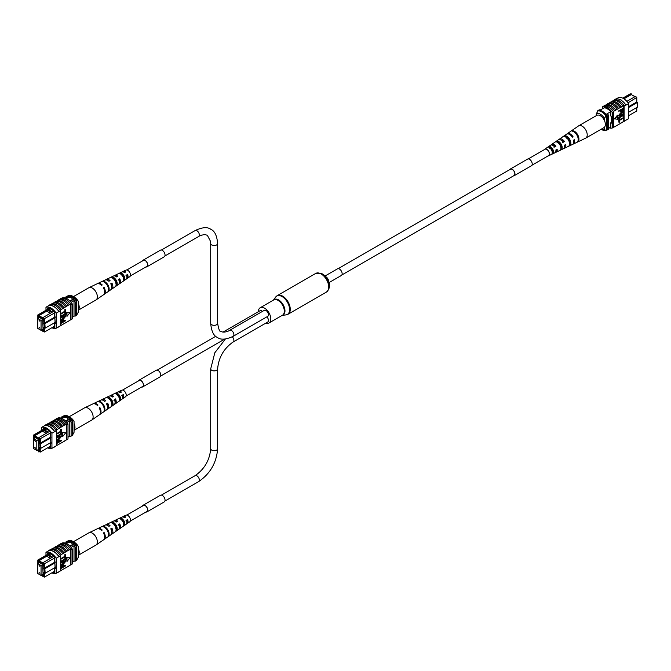 <?xml version="1.0" encoding="UTF-8"?>
<svg xmlns="http://www.w3.org/2000/svg" width="671" height="671" viewBox="0 0 671 671"><rect width="100%" height="100%" fill="white"/><g stroke="black" fill="none" stroke-linecap="round" stroke-linejoin="round"><path stroke-width="1.01" d="M633.214 95.71L635.227 96.549M636.762 97.429L628.048 102.797M628.584 115.689L636.771 110.958L636.771 107.503M631.671 94.821L631.26 93.814L623.267 98.427M628.584 106.731L636.771 102.009L636.771 97.765L635.613 96.322L636.771 97.563M626.857 101.338L626.102 100.558M610.828 127.037L608.58 128.337M604.185 107.779L599.648 110.396M610.795 111.654L606.022 114.414M622.747 98.159L630.103 93.915L631.26 93.814M628.584 112.233L637.45 107.108L637.45 102.395L628.584 107.519M607.247 113.709A11.365 6.559 60 0 1 608.58 115.269L608.58 129.092L607.221 129.88A11.541 6.668 60 0 1 606.609 129.931M600.579 109.859A11.541 6.668 60 0 0 599.22 109.859L597.853 110.648M606.609 115.295A11.365 6.559 60 0 1 607.221 116.049L607.221 129.88M608.58 115.269L607.221 116.049M637.45 102.395L636.771 102.009M627.159 101.17L635.613 96.322M623.921 98.813L631.26 94.577L634.942 96.708M596.267 115.689L596.267 113.667L598.448 110.438A10.585 6.106 60 0 1 606.609 115.152L604.437 118.381A8.656 4.999 -120 0 0 596.267 113.667M604.437 120.512L604.437 118.381M601.182 129.218A8.656 4.999 -120 0 0 604.437 129.36L605.796 130.543L606.609 130.073L606.609 115.152M605.796 130.543A10.585 6.106 60 0 1 601.711 129.587L601.124 129.251M604.437 129.36L604.437 127.23M597.635 110.908A10.585 6.106 60 0 1 605.796 115.622M613.713 100.457L614.233 100.164A11.541 6.668 60 0 0 613.89 100.264L614.158 100.105A11.541 6.668 60 0 1 624.365 106.001L624.097 106.152A11.541 6.668 -120 0 0 623.753 105.657L622.805 106.035A11.717 6.769 -120 0 0 618.041 101.547A11.717 6.769 -120 0 0 613.277 100.541L611.784 101.573A11.541 6.668 60 0 1 616.54 102.554A11.541 6.668 60 0 1 621.304 107.075L620.079 107.612A11.717 6.769 -120 0 0 615.315 103.124A11.717 6.769 -120 0 0 610.56 102.109L609.058 103.149A11.541 6.668 60 0 1 613.822 104.131A11.541 6.668 60 0 1 618.587 108.643L617.362 109.18A11.717 6.769 -120 0 0 612.598 104.693A11.717 6.769 -120 0 0 607.834 103.678L605.552 105.171M606.341 104.718A11.541 6.668 60 0 1 611.096 105.699A11.541 6.668 60 0 1 615.861 110.22L614.636 110.749A11.717 6.769 -120 0 0 609.88 106.261A11.717 6.769 -120 0 0 605.116 105.255L603.892 106.135A11.541 6.668 -120 0 0 603.548 106.236L602.323 106.941A11.541 6.668 60 0 1 612.531 112.829L612.531 127.918A11.541 6.668 60 0 1 609.36 127.884M614.636 110.749L613.411 111.461A11.717 6.769 -120 0 0 608.656 106.974A11.717 6.769 -120 0 0 603.892 105.959M617.362 109.18L615.861 110.044A11.717 6.769 -120 0 0 611.096 105.557A11.717 6.769 -120 0 0 606.341 104.542M625.875 104.97A11.717 6.769 -120 0 0 620.759 99.979A11.717 6.769 -120 0 0 615.651 99.065L614.158 99.929A11.717 6.769 -120 0 1 619.266 100.843A11.717 6.769 -120 0 1 624.374 105.833L625.875 104.97L624.374 105.833M622.805 106.035L621.304 106.899A11.717 6.769 -120 0 0 616.54 102.411A11.717 6.769 -120 0 0 611.784 101.405M620.079 107.612L618.587 108.476A11.717 6.769 -120 0 0 613.822 103.988A11.717 6.769 -120 0 0 609.058 102.973M616.213 98.922L618.377 97.672A11.541 6.668 60 0 1 628.584 103.56L628.584 118.65L624.097 121.241L624.097 106.152M623.753 109.658L623.753 121.342A11.541 6.668 -120 0 0 624.097 121.241M623.753 121.342L621.304 122.927A11.717 6.769 60 0 1 620.868 123.003M623.753 117.928L619.551 120.352L619.551 122.072L618.989 122.39L618.654 120.05L623.753 117.5L618.654 120.05M623.753 115.286L619.551 117.71L619.551 119.43L618.989 119.748L618.654 117.408L623.753 114.858L618.654 117.408M620.667 115.102L623.418 113.516L621.01 115.295L619.148 115.06M619.056 116.125L618.587 115.42L620.675 112.887L623.753 111.503L620.675 112.887M618.989 111.537L618.654 110.908L623.418 108.165L623.661 110.346L622.378 111.73L620.91 111.302L620.91 110.43L618.989 111.109L623.753 108.358L623.753 105.657M621.027 111.856L620.566 110.623M617.454 115.177L614.51 118.842L617.798 119.295L617.454 115.177M621.304 122.927L615.861 126.073A11.717 6.769 60 0 1 615.424 126.148M613.411 111.461L613.411 111.629A11.541 6.668 60 0 1 613.755 112.124L612.531 112.829M615.861 126.073L613.411 127.406M609.058 103.149L608.27 103.602M611.784 101.573L610.996 102.034M618.587 124.496A11.717 6.769 60 0 1 618.15 124.58M624.365 121.082L625.867 120.218M624.374 121.258A11.717 6.769 60 0 1 623.585 121.434M628.584 103.56L625.867 105.137M620.759 99.736L621.438 100.13L620.759 99.736M613.755 112.124L613.755 127.205L612.531 127.918M613.411 111.629A11.541 6.668 -120 0 0 603.892 106.135M602.323 108.853L602.323 106.941M604.026 107.872L604.026 107.763A11.541 6.668 60 0 1 610.828 111.696L610.828 116.049L611.507 116.444L611.507 123.12L610.828 122.734L610.828 127.087A11.541 6.668 60 0 1 610.744 127.087M611.507 122.34L610.828 122.734M620.826 111.805L620.566 111.101M621.463 110.111L621.463 111.009L622.352 111.311L623.2 109.105L621.463 110.111M621.463 111.009L622.352 111.311L622.856 109.306M621.128 110.807L622.009 111.118M623.753 111.931L621.01 113.516L619.668 115.739M619.484 115.261L621.01 115.295M623.753 114.145L621.01 115.722L618.587 115.42M618.863 116.058L621.01 113.08M618.989 119.748L618.989 117.61M618.989 122.39L618.989 120.252M617.798 115.37L614.846 119.035M554.523 152.913A4.37 2.525 -120 0 0 554.917 152.787A4.37 2.525 -120 0 0 555.865 149.985L557.14 149.272A4.479 2.592 60 0 1 556.175 152.191L563.397 148.761A5.125 2.961 -120 0 0 564.454 145.213L565.737 144.5A5.234 3.019 60 0 1 564.655 148.157L572.413 144.475A5.922 3.422 -120 0 0 573.588 140.138L574.317 139.727A5.989 3.456 60 0 1 573.135 144.131L585.582 138.218A7.087 4.093 -120 0 0 585.749 138.125L603.892 127.649A7.087 4.093 -120 0 0 604.546 120.772A7.087 4.093 -120 0 0 596.813 115.378L578.662 125.854A7.087 4.093 -120 0 0 578.503 125.955L571.105 131.055M585.749 138.125A7.087 4.093 -120 0 0 586.404 131.248A7.087 4.093 -120 0 0 579.467 125.561A7.087 4.093 -120 0 0 578.662 125.854M563.237 141.933A3.984 2.298 60 0 1 562.944 141.027M552.51 145.213A3.414 1.971 60 0 1 552.719 145.154A3.414 1.971 60 0 1 555.202 146.471L555.898 146.345A4.479 2.592 60 0 0 552.308 144.181A4.479 2.592 60 0 0 551.696 144.433L558.28 139.895A5.125 2.961 -120 0 1 558.977 139.618A5.125 2.961 -120 0 1 563.204 142.286L564.487 141.573A5.234 3.019 60 0 0 560.142 138.813A5.234 3.019 60 0 0 559.429 139.107L566.5 134.225A5.922 3.422 -120 0 1 567.305 133.898A5.922 3.422 -120 0 1 572.346 137.211L573.076 136.809A5.989 3.456 60 0 0 567.968 133.445A5.989 3.456 60 0 0 567.154 133.772L570.895 131.197M558.306 142.462A3.758 2.164 -120 0 0 558.306 142.915M559.497 142.462L558.322 143.149M567.356 137.815L566.685 138.209M569.637 141.858A4.219 2.432 60 0 1 569.016 141.254M561.09 145.8A3.816 2.206 60 0 1 560.738 145.389L560.293 145.649M560.797 147.226A3.758 2.164 -120 0 0 561.258 147.477M552.887 150.027L551.713 150.715M551.956 150.983A3.355 1.938 -120 0 0 552.879 151.713M563.783 136.104L562.625 136.909M544.416 149.583A3.816 2.198 60 0 1 544.793 149.197A3.816 2.198 60 0 1 545.313 148.979A3.816 2.198 60 0 1 548.92 151.763A3.816 2.198 60 0 1 548.601 155.789A3.816 2.198 60 0 1 548.257 155.898A3.816 2.198 60 0 1 548.073 155.915M555.898 146.345L554.615 147.058A4.37 2.525 -120 0 0 551.143 144.986A4.37 2.525 -120 0 0 550.547 145.221L544.793 149.197M551.21 144.978A4.479 2.592 60 0 1 551.696 144.433M558.926 139.627A5.234 3.019 60 0 1 559.429 139.107M564.655 148.157A5.234 3.019 60 0 1 564.185 148.308A5.234 3.019 60 0 1 563.95 148.333M561.283 147.201A5.234 3.019 60 0 1 560.637 146.572M556.175 152.191A4.479 2.592 60 0 1 555.773 152.317A4.479 2.592 60 0 1 555.462 152.342M552.82 150.916A4.479 2.592 60 0 1 552.334 150.354M577.756 141.9A6.366 3.674 -120 0 0 578.201 135.81A6.366 3.674 -120 0 0 572.984 130.719L572.321 131.18A6.307 3.64 60 0 1 577.471 136.213A6.307 3.64 60 0 1 577.043 142.244L577.639 141.623M569.872 145.632A5.662 3.271 -120 0 0 570.182 140.273A5.662 3.271 -120 0 0 565.67 135.768L564.504 136.574A5.553 3.204 60 0 1 568.907 140.985A5.553 3.204 60 0 1 568.614 146.228L569.872 145.632L569.469 144.684M561.442 149.608A4.915 2.835 -120 0 0 561.619 145.045A4.915 2.835 -120 0 0 557.853 141.17L556.687 141.975A4.806 2.776 60 0 1 560.344 145.75A4.806 2.776 60 0 1 560.193 150.195L561.442 149.608L560.914 148.366A3.64 2.105 -120 0 0 560.864 145.171A3.64 2.105 -120 0 0 558.381 142.42L557.995 142.663M553.013 153.567A4.16 2.407 -120 0 0 553.055 149.809A4.16 2.407 -120 0 0 550.035 146.588L548.878 147.394A4.051 2.34 60 0 1 551.772 150.522A4.051 2.34 60 0 1 551.755 154.154L553.013 153.567L552.619 152.644A3.246 1.87 -120 0 0 552.501 149.901A3.246 1.87 -120 0 0 550.43 147.519L549.247 148.274M556.452 149.658A3.414 1.971 60 0 1 555.907 151.092M564.856 144.986A3.816 2.206 60 0 1 564.579 146.345M560.956 140.08A3.816 2.206 60 0 1 563.59 141.732L564.487 141.573M562.34 142.445L563.59 141.732M553.952 147.175L555.202 146.471M569.536 143.493A4.043 2.332 -120 0 0 566.332 137.329L566.198 137.412M566.794 137.916L567.238 137.84M572.178 136.959L573.076 136.809M573.328 131.516L572.984 130.719M566.332 137.329L565.67 135.768M558.381 142.42L557.853 141.17M550.43 147.519L550.035 146.588M531.918 165.251L548.61 155.605A3.657 2.114 -120 0 0 549.348 153.508A3.657 2.114 -120 0 0 547.603 150.086A3.657 2.114 -120 0 0 544.953 149.272L528.262 158.918M325.066 275.999L337.505 268.828A3.85 2.223 60 0 1 339.056 268.828A3.85 2.223 60 0 1 341.866 272.166A3.85 2.223 60 0 1 341.354 275.487L328.916 282.667M258.377 311.688A8.798 5.083 60 0 1 260.197 307.746A8.798 5.083 60 0 1 263.737 307.754A8.798 5.083 60 0 1 270.161 315.378A8.798 5.083 60 0 1 268.996 322.977A8.798 5.083 60 0 1 265.825 323.112M232.292 336.792A3.464 1.996 -120 0 1 233.181 341.958L267.737 322.005A3.464 1.996 -120 0 0 266.865 316.855M217.63 323.33A3.464 1.996 0 0 1 215.492 325.175A3.464 1.996 0 0 1 211.717 324.739A3.464 1.996 0 0 1 210.702 323.33C211.382 331.189 213.646 335.911 217.496 337.513C220.809 340.046 226.035 339.643 233.181 336.305L267.737 316.351A3.464 1.996 -120 0 0 268.274 313.575A3.464 1.996 -120 0 0 266.01 310.522A3.464 1.996 -120 0 0 264.273 310.354L229.717 330.3C230.17 330.166 225.146 333.319 220.96 331.516C219.769 332.095 218.662 329.369 217.63 323.33L217.63 243.514C216.959 235.664 214.695 230.941 210.837 229.331C207.524 226.79 202.298 227.192 195.16 230.539L161.426 250.015M262.445 311.403A3.464 1.996 -120 0 0 261.765 310.899A3.464 1.996 -120 0 0 260.038 310.732L222.931 332.145M39.899 321.266L39.086 320.411L39.899 321.266M39.899 328.178L39.086 327.322L39.899 328.178M41.057 330.342L41.057 320.444L37.794 318.557L37.794 328.454L41.057 330.342L42.843 329.31M41.057 320.444L42.843 319.413M37.794 318.557L39.572 317.526M69.574 300.692A2.885 1.669 0 0 0 71.369 300.214A2.885 1.669 0 0 0 72.208 299.031A2.885 1.669 0 0 0 70.43 297.496A2.885 1.669 0 0 0 67.285 297.857A2.885 1.669 0 0 0 66.563 298.545A2.885 1.669 0 0 1 67.285 297.874A2.885 1.669 0 0 1 70.421 297.513A2.885 1.669 0 0 1 72.208 299.04M51.751 312.46L52.564 311.99L48.262 309.499L47.44 309.968L51.751 312.46L43.338 317.358L44.496 318.8L45.175 328.144L55.156 322.382M50.426 313.265L46.735 311.134L47.406 309.977L38.985 314.842L37.828 314.951L49.251 308.35M48.262 309.499L49.855 308.568M54.477 313.038L43.674 319.069L42.927 318.138L42.927 318.834L38.574 316.318L38.574 315.622L37.828 315.689L37.828 318.532M53.823 311.302L52.564 311.99M38.021 328.589L39.363 329.36M41.342 330.174L42.927 331.088L42.927 331.784L43.674 331.726L43.674 327.28L44.361 327.674L43.674 319.069M38.624 318.079L38.373 316.829L43.112 319.572L43.112 320.277M41.887 329.864L43.112 330.568L42.768 320.47M71.101 302.336L75.378 299.862A10.199 5.888 -120 0 0 74.431 298.838L69.667 296.087A10.199 5.888 -120 0 0 68.71 296.012A11.541 6.668 -120 0 0 67.352 296.012L65.993 296.8L65.993 297.589M70.178 301.287L74.431 298.838M65.917 298.251L69.667 296.087M65.255 298.016L68.71 296.012M72.233 317.081L74.02 316.049A11.365 6.559 -120 0 0 75.362 316.033L76.72 315.253L76.72 301.422A11.541 6.668 -120 0 0 75.378 299.862M55.156 317.668L44.361 323.9M55.156 316.888L43.674 323.506M43.674 327.28L44.496 327.75L44.496 331.994L54.477 326.232M75.362 316.033L75.362 302.21A11.541 6.668 -120 0 0 74.02 300.65L74.02 316.049M75.362 302.21L76.72 301.422M67.352 296.8A11.541 6.668 -120 0 0 65.993 296.8M38.373 317.928L39.321 317.383M43.674 331.726L42.927 331.784M42.927 318.138L43.338 317.358M46.735 311.134L38.985 315.613L43.028 317.953M38.985 314.842L38.574 315.622M38.574 316.318L38.985 315.613M48.916 309.885L50.593 308.912M44.361 327.674L45.175 328.144M37.828 314.951L37.828 315.689M78.281 301.237L76.922 300.046A10.585 6.106 -120 0 0 72.845 296.297L74.204 297.077A8.656 4.999 60 0 1 78.281 301.237L78.281 312.216L76.72 315.093M76.922 300.046L76.108 300.524A10.585 6.106 -120 0 0 67.947 295.81L67.947 295.97M72.845 296.297A10.585 6.106 -120 0 0 68.761 295.332L67.947 295.81M51.86 327.742A11.541 6.668 -120 0 0 56.171 328.211L56.171 313.131A11.541 6.668 -120 0 0 45.972 307.234L48.689 305.666A11.541 6.668 60 0 1 53.789 306.546L53.11 306.555M60.667 325.527L66.723 322.197A11.717 6.769 60 0 1 66.278 322.281M66.723 322.197L69.44 320.629A11.717 6.769 60 0 1 69.004 320.713M69.44 320.629L70.665 319.748A11.541 6.668 -120 0 0 71.009 319.648L72.233 318.943L72.233 303.862A11.541 6.668 -120 0 0 62.026 297.966L61.355 298.352M56.171 328.211L58.905 326.819A11.717 6.769 60 0 1 58.343 326.962M58.905 326.819L60.667 325.62L60.667 310.539L58.897 311.554L60.39 310.69M61.279 325.343A11.717 6.769 60 0 1 60.843 325.418M63.997 323.774A11.717 6.769 60 0 1 63.56 323.85M50.962 304.449L51.751 303.997A11.541 6.668 60 0 1 61.279 309.49L60.323 310.044A11.541 6.668 60 0 1 60.667 310.539M53.789 306.546A11.541 6.668 60 0 1 58.897 311.554L56.171 313.131M61.002 314.271L60.667 313.651L64.869 311.218L64.869 309.507L65.766 309.381L65.766 311.529L60.667 314.078M61.002 316.913L60.667 316.293L64.869 313.86L64.869 312.149L65.766 312.023L65.766 314.171L60.667 316.72M61.002 317.635L63.745 316.049L65.825 316.158L63.745 318.691L61.002 320.277L65.272 316.511L63.745 316.477L61.002 318.062L60.667 317.433L63.401 315.848L65.49 315.966M65.825 316.158L65.364 315.454M61.002 319.841L63.409 318.062L64.877 315.991M61.002 322.147L62.386 320.05L63.846 320.478L63.846 321.342L65.766 320.663L61.002 323.414L60.759 321.233L62.042 319.849L63.51 320.277M63.846 320.478L63.393 319.723M63.846 320.948L65.766 320.235M66.622 312.283L66.966 316.402L69.91 312.736L66.622 312.283L69.91 312.736M61.279 309.49L68.216 305.313A11.717 6.769 -120 0 0 58.687 299.811L57.194 300.851A11.541 6.668 60 0 1 66.723 306.353M68.216 305.313L70.665 303.896L70.665 319.748M63.997 307.746A11.717 6.769 -120 0 0 54.477 302.252L55.97 301.388A11.717 6.769 -120 0 1 65.498 306.882M56.406 301.304L57.194 300.851M59.132 299.736L59.912 299.283A11.541 6.668 60 0 1 69.44 304.777M69.44 304.609A11.717 6.769 -120 0 0 59.912 299.107L59.912 299.283M59.912 299.107L61.136 298.402A11.717 6.769 60 0 1 70.665 303.896M61.279 309.314A11.717 6.769 -120 0 0 51.751 303.82L51.751 303.997M51.751 303.82L53.252 302.957A11.717 6.769 -120 0 1 62.772 308.45M53.688 302.873L54.477 302.42A11.541 6.668 60 0 1 63.997 307.922M48.689 305.666L48.681 305.49A11.717 6.769 60 0 1 58.905 311.386M60.398 310.522A11.717 6.769 -120 0 0 50.182 304.626L48.681 305.49M66.723 306.177A11.717 6.769 -120 0 0 57.194 300.675M71.009 319.648L71.009 304.567A11.541 6.668 -120 0 0 70.665 304.072M71.009 304.567L72.233 303.862M60.39 325.779L58.897 326.643M52.95 327.113A11.541 6.668 -120 0 0 54.477 327.389L54.477 323.028L55.156 323.422L54.477 311.99A11.541 6.668 -120 0 0 47.666 308.064L47.666 309.264M55.156 322.634L54.477 323.028M45.972 307.234L45.972 310.245M63.292 321.669L63.292 320.772L62.411 320.461L61.564 322.667L63.292 321.669L62.906 320.26M62.948 320.57L62.411 320.461M61.564 322.273L62.948 321.468M61.002 316.486L65.213 314.062L64.869 312.149M65.213 312.342L65.766 312.023M61.002 313.843L65.213 311.419L64.869 309.507M65.213 309.7L65.766 309.381M66.966 312.476L66.966 316.402M73.433 296.632L88.798 287.758A7.087 4.093 60 0 1 88.966 287.666A7.087 4.093 60 0 1 95.089 290.635A7.087 4.093 60 0 1 96.54 299.484A7.087 4.093 60 0 1 96.045 299.929A7.087 4.093 60 0 1 95.886 300.029L78.281 310.195M78.281 303.367A7.087 4.093 60 0 1 78.398 309.96A7.087 4.093 60 0 1 78.281 310.086M117.09 276.72A3.581 2.072 -120 0 0 115.915 276.36M114.758 279.53A3.581 2.072 -120 0 0 114.875 279.857L114.523 280.059M109.079 281.149A3.984 2.298 -120 0 0 108.325 280.788M125.091 272.292A3.179 1.837 -120 0 0 123.732 272.116M121.736 274.967A3.246 1.87 60 0 1 121.677 274.171M121.937 275.689L123.17 274.959M112.661 278.213A3.758 2.164 60 0 1 115.051 279.899A3.758 2.164 60 0 1 116.234 283.556L116.033 283.682M120.47 273.944L120.604 273.877A3.355 1.938 60 0 1 123.019 275.387A3.355 1.938 60 0 1 124.085 278.507L123.632 278.8M88.966 287.666L97.085 283.808A6.366 3.674 60 0 1 101.564 285.318L102.235 284.949A6.307 3.64 -120 0 0 97.807 283.464L105.028 280.042A5.662 3.271 60 0 1 108.887 281.258L110.052 280.612A5.553 3.204 -120 0 0 106.286 279.438L113.508 276.007A4.915 2.835 60 0 1 116.704 276.93L117.87 276.293A4.806 2.776 -120 0 0 114.766 275.412A4.806 2.776 -120 0 0 114.213 275.84M113.76 278.65A4.806 2.776 -120 0 0 113.919 279.312M106.286 279.438A5.553 3.204 -120 0 0 105.724 279.849M114.766 275.412L121.988 271.981A4.16 2.407 60 0 1 124.512 272.611L125.678 271.973A4.051 2.34 -120 0 0 123.246 271.378A4.051 2.34 -120 0 0 122.709 271.839M126.626 278.633A4.051 2.34 -120 0 0 127.297 278.39L129.763 276.687A3.816 2.198 -120 0 0 129.243 271.688A3.816 2.198 -120 0 0 125.955 270.094L123.246 271.378M106.58 284.252A5.989 3.456 -120 0 0 101.48 281.728L102.21 281.375A5.922 3.422 60 0 1 107.251 283.883A5.922 3.422 60 0 1 108.954 290.358L108.308 290.811A5.989 3.456 -120 0 0 106.58 284.252M114.414 279.916A5.234 3.019 -120 0 0 110.069 277.651L111.344 277.048A5.125 2.961 60 0 1 115.58 279.262A5.125 2.961 60 0 1 117.098 284.714L115.966 285.502A5.234 3.019 -120 0 0 114.414 279.916M122.248 275.571A4.479 2.592 -120 0 0 118.658 273.592L119.941 272.988A4.37 2.525 60 0 1 123.414 274.925A4.37 2.525 60 0 1 124.747 279.396L123.615 280.184A4.479 2.592 -120 0 0 122.248 275.571M103.762 294.569A6.307 3.64 -120 0 0 104.106 294.376A6.307 3.64 -120 0 0 104.114 287.448L103.443 287.817A6.366 3.674 60 0 1 103.451 294.829L96.045 299.929M111.193 289.327A5.553 3.204 -120 0 0 111.839 289.05A5.553 3.204 -120 0 0 111.931 283.12L110.765 283.766A5.662 3.271 60 0 1 110.681 289.838L104.106 294.376M118.91 283.984A4.806 2.776 -120 0 0 119.564 283.716A4.806 2.776 -120 0 0 119.748 278.792L118.582 279.438A4.915 2.835 60 0 1 118.415 284.512L111.839 289.05M127.297 278.39A4.051 2.34 -120 0 0 127.557 274.473L126.4 275.118A4.16 2.407 60 0 1 126.14 279.186L119.564 283.716M123.422 278.658L124.68 277.903M110.933 284.11A3.816 2.206 -120 0 0 111.612 284.856M127.381 275.672A3.053 1.761 60 0 1 126.819 275.127M111.688 286.609A3.984 2.298 -120 0 0 111.285 283.883L110.933 284.093M119.321 282.248A3.581 2.072 -120 0 0 119.237 279.404L118.054 280.067M115.521 283.087L116.754 282.357M126.903 277.601A3.179 1.837 -120 0 0 127.188 274.925L126.005 275.588M103.586 288.077L104.114 287.448M111.285 283.883L111.931 283.12M119.237 279.404L119.748 278.792M127.188 274.925L127.557 274.473M108.954 290.358L108.492 289.746M111.914 277.811L111.344 277.048M117.098 284.714L116.234 283.556M120.604 273.877L119.941 272.988M124.747 279.396L124.085 278.507M35.655 441.367L34.85 440.503L35.655 441.367M35.655 448.278L34.85 447.414L35.655 448.278M36.813 450.434L36.813 440.537L33.55 438.649L33.55 448.555L36.813 450.434L38.599 449.411M36.813 440.537L38.599 439.513M33.55 438.649L35.337 437.626M65.339 420.792A2.885 1.669 0 0 0 67.125 420.314A2.885 1.669 0 0 0 67.972 419.132A2.885 1.669 0 0 0 66.186 417.597A2.885 1.669 0 0 0 63.04 417.958A2.885 1.669 0 0 0 62.328 418.645A2.885 1.669 0 0 1 63.04 417.966A2.885 1.669 0 0 1 66.177 417.605A2.885 1.669 0 0 1 67.972 419.14M47.507 432.56L48.329 432.082L44.018 429.599L43.196 430.069L47.515 432.594L39.094 437.458L40.252 438.893L40.931 448.245L50.912 442.483M46.182 433.365L42.499 431.235L43.162 430.077L34.741 434.942L33.584 435.043L45.007 428.45M44.018 429.599L45.611 428.668M50.233 433.13L39.438 439.17L38.692 438.238L38.692 438.935L34.33 436.418L34.33 435.722L33.584 435.789L33.584 438.633M49.579 431.403L48.329 432.082M33.785 448.681L35.127 449.461M37.098 450.275L38.692 451.189L38.692 451.885L39.438 451.818L39.438 447.381L40.117 447.767L39.438 439.17M34.38 438.171L34.129 436.93L38.868 439.664L38.868 440.377M37.643 449.956L38.868 450.66L38.532 440.57M66.857 422.428L71.134 419.962A10.199 5.888 -120 0 0 70.187 418.939L65.422 416.188A10.199 5.888 -120 0 0 64.475 416.112A11.541 6.668 -120 0 0 63.108 416.112L61.749 416.901L61.749 417.681M65.934 421.388L70.187 418.939M61.682 418.352L65.422 416.188M61.011 418.108L64.475 416.112M67.989 437.182L69.776 436.142A11.365 6.559 -120 0 0 71.118 436.133L72.476 435.345L72.476 421.522A11.541 6.668 -120 0 0 71.134 419.962M50.912 437.769L40.117 444.001M50.912 436.98L39.438 443.606M39.438 447.381L40.252 447.851L40.252 452.095L50.233 446.332M71.118 436.133L71.118 422.302A11.541 6.668 -120 0 0 69.776 420.751L69.776 436.142M71.118 422.302L72.476 421.522M63.108 416.901A11.541 6.668 -120 0 0 61.749 416.901M34.129 438.029L35.085 437.484M39.438 451.818L38.692 451.885M38.692 438.238L39.094 437.458M42.499 431.235L34.741 435.714L38.784 438.046M34.741 434.942L34.33 435.722M34.33 436.418L34.741 435.714M44.672 429.977L46.358 429.004M40.117 447.767L40.931 448.245M33.584 435.043L33.584 435.789M74.045 421.338L72.678 420.147A10.585 6.106 -120 0 0 68.601 416.389L69.96 417.177A8.656 4.999 60 0 1 74.045 421.338L74.045 432.317L72.476 435.185M72.678 420.147L71.864 420.616A10.585 6.106 -120 0 0 63.703 415.903L63.703 416.07M68.601 416.389A10.585 6.106 -120 0 0 64.517 415.433L63.703 415.903M47.616 447.842A11.541 6.668 -120 0 0 51.935 448.312L51.935 433.223A11.541 6.668 -120 0 0 41.728 427.335L44.445 425.766A11.541 6.668 60 0 1 49.553 426.639L48.874 426.647M56.423 445.619L62.478 442.298A11.717 6.769 60 0 1 62.042 442.374M62.478 442.298L65.196 440.73A11.717 6.769 60 0 1 64.76 440.805M65.196 440.73L66.421 439.849A11.541 6.668 -120 0 0 66.764 439.748L67.989 439.035L67.989 423.955A11.541 6.668 -120 0 0 57.781 418.067L57.11 418.452M51.935 448.312L54.661 446.911A11.717 6.769 60 0 1 54.099 447.054M54.661 446.911L56.423 445.712L56.423 430.631L54.653 431.654L56.146 430.79M57.035 445.443A11.717 6.769 60 0 1 56.599 445.519M59.753 443.867A11.717 6.769 60 0 1 59.316 443.95M46.718 424.542L47.507 424.089A11.541 6.668 60 0 1 57.035 429.591L56.079 430.136A11.541 6.668 60 0 1 56.423 430.631M49.553 426.639A11.541 6.668 60 0 1 54.653 431.654L51.935 433.223M56.758 434.372L56.423 433.743L60.625 431.319L60.625 429.608L61.187 429.281L61.522 431.621L56.423 434.179M56.758 437.014L56.423 436.385L60.625 433.961L60.625 432.25L61.187 431.923L61.522 434.263L56.423 436.821M56.758 437.727L59.501 436.142L61.589 436.259L59.501 438.792L56.758 440.369L61.027 436.611L59.509 436.569L56.758 438.155L56.423 437.534L59.165 435.949L61.246 436.066M61.589 436.259L61.12 435.554M56.758 439.941L59.165 438.163L60.633 436.091M56.758 442.239L58.142 440.142L59.61 440.57L59.61 441.443L61.522 440.763L56.758 443.514L56.515 441.333L57.798 439.95L59.266 440.377M59.61 440.57L59.149 439.815M59.61 441.048L61.522 440.335M62.378 432.376L62.722 436.502L65.666 432.837L62.378 432.376L65.666 432.837M57.035 429.591L63.971 425.406A11.717 6.769 -120 0 0 54.452 419.912L52.95 420.952A11.541 6.668 60 0 1 62.478 426.446M63.971 425.406L66.421 423.997L66.421 439.849M59.753 427.846A11.717 6.769 -120 0 0 50.233 422.344L51.726 421.48A11.717 6.769 -120 0 1 61.254 426.982M52.162 421.405L52.95 420.952M54.888 419.828L55.676 419.375A11.541 6.668 60 0 1 65.196 424.877M65.196 424.701A11.717 6.769 -120 0 0 55.676 419.207L55.676 419.375M55.676 419.207L56.901 418.494A11.717 6.769 60 0 1 66.421 423.997M57.035 429.415A11.717 6.769 -120 0 0 47.507 423.913L47.507 424.089M47.507 423.913L49.008 423.049A11.717 6.769 -120 0 1 58.528 428.551M49.444 422.973L50.233 422.52A11.541 6.668 60 0 1 59.753 428.014M44.445 425.766L44.437 425.582A11.717 6.769 60 0 1 54.661 431.487M56.154 430.623A11.717 6.769 -120 0 0 45.938 424.718L44.437 425.582M62.478 426.27A11.717 6.769 -120 0 0 52.95 420.776M66.764 439.748L66.764 424.659A11.541 6.668 -120 0 0 66.421 424.173M66.764 424.659L67.989 423.955M56.146 445.871L54.653 446.735M48.706 447.205A11.541 6.668 -120 0 0 50.233 447.482L50.233 443.12L50.912 443.514L50.233 432.082A11.541 6.668 -120 0 0 43.43 428.157L43.43 429.365M50.912 442.734L50.233 443.12M41.728 427.335L41.728 430.346M59.048 441.761L59.048 440.864L58.167 440.562L57.32 442.759L59.048 441.761L58.712 440.671L57.832 440.361M58.712 440.671L58.167 440.562M57.32 442.374L58.712 441.568M56.758 436.586L60.969 434.154L60.625 432.25M60.969 432.443L61.522 432.124M56.758 433.944L60.969 431.512L60.625 429.608M60.969 429.801L61.522 429.482M62.722 432.577L62.722 436.502M69.188 416.733L84.563 407.851A7.087 4.093 60 0 1 84.731 407.767A7.087 4.093 60 0 1 90.845 410.727A7.087 4.093 60 0 1 92.296 419.576A7.087 4.093 60 0 1 91.81 420.029A7.087 4.093 60 0 1 91.65 420.13L74.045 430.296M74.045 423.468A7.087 4.093 60 0 1 74.154 430.052A7.087 4.093 60 0 1 74.045 430.178M112.845 396.821A3.581 2.072 -120 0 0 111.68 396.452M110.514 399.631A3.581 2.072 -120 0 0 110.631 399.95L110.279 400.159M104.844 401.25A3.984 2.298 -120 0 0 104.08 400.889M120.855 392.392A3.179 1.837 -120 0 0 119.488 392.208M117.492 395.06A3.246 1.87 60 0 1 117.433 394.271M117.693 395.781L118.926 395.051M108.417 398.314A3.758 2.164 60 0 1 110.807 399.991A3.758 2.164 60 0 1 111.99 403.648L111.789 403.774M116.226 394.045L116.36 393.969A3.355 1.938 60 0 1 118.775 395.487A3.355 1.938 60 0 1 119.841 398.608L119.388 398.901M84.731 407.767L92.85 403.908A6.366 3.674 60 0 1 97.32 405.41L97.991 405.041A6.307 3.64 -120 0 0 93.571 403.565L100.784 400.134A5.662 3.271 60 0 1 104.642 401.359L105.808 400.713A5.553 3.204 -120 0 0 102.051 399.539L109.264 396.108A4.915 2.835 60 0 1 112.46 397.031L113.625 396.385A4.806 2.776 -120 0 0 110.522 395.504A4.806 2.776 -120 0 0 109.969 395.94M109.516 398.75A4.806 2.776 -120 0 0 109.675 399.404M102.051 399.539A5.553 3.204 -120 0 0 101.48 399.95M110.522 395.504L117.744 392.074A4.16 2.407 60 0 1 120.277 392.711L121.434 392.065A4.051 2.34 -120 0 0 119.002 391.478A4.051 2.34 -120 0 0 118.465 391.931M122.382 398.725A4.051 2.34 -120 0 0 123.053 398.49L125.519 396.787A3.816 2.198 -120 0 0 124.999 391.789A3.816 2.198 -120 0 0 121.711 390.195L119.002 391.478M102.344 404.353A5.989 3.456 -120 0 0 97.236 401.82L97.966 401.476A5.922 3.422 60 0 1 103.007 403.984A5.922 3.422 60 0 1 104.718 410.459L104.064 410.912A5.989 3.456 -120 0 0 102.344 404.353M110.17 400.008A5.234 3.019 -120 0 0 105.825 397.752L107.1 397.148A5.125 2.961 60 0 1 111.336 399.362A5.125 2.961 60 0 1 112.862 404.814L111.721 405.603A5.234 3.019 -120 0 0 110.17 400.008M118.004 395.664A4.479 2.592 -120 0 0 114.414 393.692L115.697 393.089A4.37 2.525 60 0 1 119.17 395.018A4.37 2.525 60 0 1 120.512 399.488L119.371 400.285A4.479 2.592 -120 0 0 118.004 395.664M99.518 414.67A6.307 3.64 -120 0 0 99.862 414.477A6.307 3.64 -120 0 0 99.87 407.549L99.207 407.918A6.366 3.674 60 0 1 99.207 414.93L91.81 420.029M106.949 409.427A5.553 3.204 -120 0 0 107.595 409.142A5.553 3.204 -120 0 0 107.687 403.221L106.53 403.858A5.662 3.271 60 0 1 106.446 409.939L99.862 414.477M114.674 404.076A4.806 2.776 -120 0 0 115.32 403.816A4.806 2.776 -120 0 0 115.504 398.893L114.347 399.539A4.915 2.835 60 0 1 114.171 404.613L107.595 409.142M123.053 398.49A4.051 2.34 -120 0 0 123.321 394.573L122.156 395.219A4.16 2.407 60 0 1 121.904 399.279L115.32 403.816M119.178 398.759L120.436 398.004M107.444 406.71A3.984 2.298 -120 0 0 107.05 403.984L106.689 404.185A3.816 2.206 -120 0 0 107.368 404.949M123.137 395.764A3.053 1.761 60 0 1 122.575 395.227M115.076 402.348A3.581 2.072 -120 0 0 114.993 399.497L113.81 400.168M111.277 403.187L112.51 402.457M122.659 397.702A3.179 1.837 -120 0 0 122.944 395.018L121.761 395.689M99.342 408.178L99.87 407.549M107.05 403.984L107.687 403.221M114.993 399.497L115.504 398.893M122.944 395.018L123.321 394.573M104.718 410.459L104.248 409.838M107.679 397.911L107.1 397.148M112.862 404.814L111.99 403.648M116.36 393.969L115.697 393.089M120.512 399.488L119.841 398.608M39.899 566.358L39.086 565.502L39.899 566.358M39.899 573.269L39.086 572.413L39.899 573.269M41.057 575.433L41.057 565.536L37.794 563.648L37.794 573.546L41.057 575.433L42.843 574.401M41.057 565.536L42.843 564.504M37.794 563.648L39.572 562.617M69.574 545.791A2.885 1.669 0 0 0 71.369 545.305A2.885 1.669 0 0 0 72.208 544.131A2.885 1.669 0 0 0 70.43 542.587A2.885 1.669 0 0 0 67.285 542.948A2.885 1.669 0 0 0 66.563 543.636A2.885 1.669 0 0 1 67.285 542.965A2.885 1.669 0 0 1 70.421 542.604A2.885 1.669 0 0 1 72.208 544.139M51.751 557.551L52.564 557.081L48.262 554.59L47.44 555.068L51.759 557.584L43.338 562.449L44.496 563.892L45.175 573.235L55.156 567.473M50.426 558.356L46.735 556.234L47.406 555.076L38.985 559.933L37.828 560.042L49.251 553.449M48.262 554.59L49.855 553.659M54.477 558.129L43.674 564.16L42.927 563.229L42.927 563.925L38.574 561.417L38.574 560.713L37.828 560.78L37.828 563.632M53.823 556.402L52.564 557.081M38.021 573.68L39.363 574.451M41.342 575.265L42.927 576.179L42.927 576.884L43.674 576.817L43.674 572.371L44.361 572.766L43.674 564.16M38.624 563.17L38.373 561.929L43.112 564.663L43.112 565.368M41.887 574.955L43.112 575.659L42.768 565.569M71.101 547.427L75.378 544.961A10.199 5.888 -120 0 0 74.431 543.929L69.667 541.178A10.199 5.888 -120 0 0 68.71 541.111A11.541 6.668 -120 0 0 67.352 541.111L65.993 541.891L65.993 542.68M70.178 546.387L74.431 543.929M65.917 543.342L69.667 541.178M65.255 543.107L68.71 541.111M72.233 562.172L74.02 561.141A11.365 6.559 -120 0 0 75.362 561.124L76.72 560.344L76.72 546.513A11.541 6.668 -120 0 0 75.378 544.961M55.156 562.759L44.361 568.991M55.156 561.979L43.674 568.605M43.674 572.371L44.496 572.841L44.496 577.085L54.477 571.323M75.362 561.124L75.362 547.301A11.541 6.668 -120 0 0 74.02 545.741L74.02 561.141M75.362 547.301L76.72 546.513M67.352 541.891A11.541 6.668 -120 0 0 65.993 541.891M38.373 563.028L39.321 562.474M43.674 576.817L42.927 576.884M42.927 563.229L43.338 562.449M46.735 556.234L38.985 560.704L43.028 563.044M38.985 559.933L38.574 560.713M38.574 561.417L38.985 560.704M48.916 554.976L50.593 554.003M44.361 572.766L45.175 573.235M37.828 560.042L37.828 560.78M78.281 546.328L76.922 545.146A10.585 6.106 -120 0 0 72.845 541.388L74.204 542.168A8.656 4.999 60 0 1 78.281 546.328L78.281 557.307L76.72 560.184M76.922 545.146L76.108 545.615A10.585 6.106 -120 0 0 67.947 540.901L67.947 541.061M72.845 541.388A10.585 6.106 -120 0 0 68.761 540.432L67.947 540.901M51.86 572.833A11.541 6.668 -120 0 0 56.171 573.302L56.171 558.222A11.541 6.668 -120 0 0 45.972 552.325L48.689 550.757A11.541 6.668 60 0 1 53.789 551.637L53.11 551.646M60.667 570.618L66.723 567.297A11.717 6.769 60 0 1 66.278 567.372M66.723 567.297L69.44 565.72A11.717 6.769 60 0 1 69.004 565.804M69.44 565.72L70.665 564.839A11.541 6.668 -120 0 0 71.009 564.739L72.233 564.034L72.233 548.953A11.541 6.668 -120 0 0 62.026 543.057L61.355 543.451M56.171 573.302L58.905 571.91A11.717 6.769 60 0 1 58.343 572.053M58.905 571.91L60.667 570.711L60.667 555.63L58.897 556.653L60.39 555.789M61.279 570.434A11.717 6.769 60 0 1 60.843 570.518M63.997 568.865A11.717 6.769 60 0 1 63.56 568.941M50.962 549.541L51.751 549.088A11.541 6.668 60 0 1 61.279 554.582L60.323 555.135A11.541 6.668 60 0 1 60.667 555.63M53.789 551.637A11.541 6.668 60 0 1 58.897 556.653L56.171 558.222M61.002 559.371L60.667 558.742L64.869 556.318L64.869 554.598L65.766 554.472L65.766 556.62L60.667 559.169M61.002 562.013L60.667 561.384L64.869 558.96L64.869 557.24L65.766 557.115L65.766 559.262L60.667 561.812M61.002 562.726L63.745 561.141L65.825 561.258L63.745 563.783L61.002 565.368L65.272 561.61L63.745 561.568L61.002 563.154L60.667 562.524L63.401 560.948L65.49 561.057M65.825 561.258L65.364 560.545M61.002 564.94L63.409 563.154L64.877 561.082M61.002 567.238L62.386 565.141L63.846 565.569L63.846 566.433L65.766 565.762L61.002 568.505L60.759 566.324L62.042 564.94L63.51 565.368M63.846 565.569L63.393 564.814M63.846 566.047L65.766 565.334M66.622 557.375L66.966 561.493L69.91 557.836L66.622 557.375L69.91 557.836M61.279 554.582L68.216 550.405A11.717 6.769 -120 0 0 58.687 544.902L57.194 545.942A11.541 6.668 60 0 1 66.723 551.445M68.216 550.405L70.665 548.987L70.665 564.839M63.997 552.837A11.717 6.769 -120 0 0 54.477 547.343L55.97 546.479A11.717 6.769 -120 0 1 65.498 551.973M56.406 546.395L57.194 545.942M59.132 544.827L59.912 544.374A11.541 6.668 60 0 1 69.44 549.868M69.44 549.7A11.717 6.769 -120 0 0 59.912 544.198L59.912 544.374M59.912 544.198L61.136 543.493A11.717 6.769 60 0 1 70.665 548.987M61.279 554.414A11.717 6.769 -120 0 0 51.751 548.912L51.751 549.088M51.751 548.912L53.252 548.048A11.717 6.769 -120 0 1 62.772 553.55M53.688 547.972L54.477 547.511A11.541 6.668 60 0 1 63.997 553.013M48.689 550.757L48.681 550.581A11.717 6.769 60 0 1 58.905 556.477M60.398 555.613A11.717 6.769 -120 0 0 50.182 549.717L48.681 550.581M66.723 551.268A11.717 6.769 -120 0 0 57.194 545.766M71.009 564.739L71.009 549.658A11.541 6.668 -120 0 0 70.665 549.163M71.009 549.658L72.233 548.953M60.39 570.87L58.897 571.734M52.95 572.204A11.541 6.668 -120 0 0 54.477 572.48L54.477 568.119L55.156 568.513L54.477 557.081A11.541 6.668 -120 0 0 47.666 553.156L47.666 554.355M55.156 567.725L54.477 568.119M45.972 552.325L45.972 555.336M63.292 566.76L63.292 565.863L62.411 565.552L61.564 567.758L63.292 566.76L62.906 565.359M62.948 565.661L62.411 565.552M61.564 567.364L62.948 566.559M61.002 561.577L65.213 559.153L64.869 557.24M65.213 557.442L65.766 557.115M61.002 558.935L65.213 556.511L64.869 554.598M65.213 554.8L65.766 554.472M66.966 557.567L66.966 561.493M73.433 541.723L88.798 532.849A7.087 4.093 60 0 1 88.966 532.766A7.087 4.093 60 0 1 95.089 535.726A7.087 4.093 60 0 1 96.54 544.575A7.087 4.093 60 0 1 96.045 545.02A7.087 4.093 60 0 1 95.886 545.12L78.281 555.286M78.281 548.459A7.087 4.093 60 0 1 78.398 555.051A7.087 4.093 60 0 1 78.281 555.177M117.09 521.812A3.581 2.072 -120 0 0 115.915 521.451M114.758 524.621A3.581 2.072 -120 0 0 114.875 524.948L114.523 525.15M109.079 526.249A3.984 2.298 -120 0 0 108.325 525.879M125.091 517.383A3.179 1.837 -120 0 0 123.732 517.207M121.736 520.059A3.246 1.87 60 0 1 121.677 519.262M121.937 520.78L123.17 520.05M112.661 523.305A3.758 2.164 60 0 1 115.051 524.99A3.758 2.164 60 0 1 116.234 528.647L116.033 528.773M120.47 519.035L120.604 518.968A3.355 1.938 60 0 1 123.019 520.486A3.355 1.938 60 0 1 124.085 523.606L123.632 523.892M88.966 532.766L97.085 528.907A6.366 3.674 60 0 1 101.564 530.409L102.235 530.04A6.307 3.64 -120 0 0 97.807 528.563L105.028 525.133A5.662 3.271 60 0 1 108.887 526.349L110.052 525.712A5.553 3.204 -120 0 0 106.286 524.529L113.508 521.099A4.915 2.835 60 0 1 116.704 522.03L117.87 521.384A4.806 2.776 -120 0 0 114.766 520.503A4.806 2.776 -120 0 0 114.213 520.931M113.76 523.749A4.806 2.776 -120 0 0 113.919 524.403M106.286 524.529A5.553 3.204 -120 0 0 105.724 524.948M114.766 520.503L121.988 517.073A4.16 2.407 60 0 1 124.512 517.71L125.678 517.064A4.051 2.34 -120 0 0 123.246 516.469A4.051 2.34 -120 0 0 122.709 516.93M126.626 523.724A4.051 2.34 -120 0 0 127.297 523.481L129.763 521.786A3.816 2.198 -120 0 0 129.243 516.779A3.816 2.198 -120 0 0 125.955 515.185L123.246 516.469M106.58 529.352A5.989 3.456 -120 0 0 101.48 526.819L102.21 526.467A5.922 3.422 60 0 1 107.251 528.983A5.922 3.422 60 0 1 108.954 535.45L108.308 535.903A5.989 3.456 -120 0 0 106.58 529.352M114.414 525.007A5.234 3.019 -120 0 0 110.069 522.743L111.344 522.139A5.125 2.961 60 0 1 115.58 524.361A5.125 2.961 60 0 1 117.098 529.805L115.966 530.593A5.234 3.019 -120 0 0 114.414 525.007M122.248 520.662A4.479 2.592 -120 0 0 118.658 518.683L119.941 518.079A4.37 2.525 60 0 1 123.414 520.017A4.37 2.525 60 0 1 124.747 524.487L123.615 525.284A4.479 2.592 -120 0 0 122.248 520.662M103.762 539.66A6.307 3.64 -120 0 0 104.106 539.467A6.307 3.64 -120 0 0 104.114 532.539L103.443 532.908A6.366 3.674 60 0 1 103.451 539.92L96.045 545.02M111.193 534.426A5.553 3.204 -120 0 0 111.839 534.141A5.553 3.204 -120 0 0 111.931 528.211L110.765 528.857A5.662 3.271 60 0 1 110.681 534.93L104.106 539.467M118.91 529.075A4.806 2.776 -120 0 0 119.564 528.815A4.806 2.776 -120 0 0 119.748 523.883L118.582 524.529A4.915 2.835 60 0 1 118.415 529.604L111.839 534.141M127.297 523.481A4.051 2.34 -120 0 0 127.557 519.572L126.4 520.21A4.16 2.407 60 0 1 126.14 524.277L119.564 528.815M123.422 523.757L124.68 523.003M110.933 529.201A3.816 2.206 -120 0 0 111.612 529.947M127.381 520.763A3.053 1.761 60 0 1 126.819 520.226M111.688 531.7A3.984 2.298 -120 0 0 111.285 528.983L110.933 529.184M119.321 527.339A3.581 2.072 -120 0 0 119.237 524.496L118.054 525.158M115.521 528.178L116.754 527.448M126.903 522.701A3.179 1.837 -120 0 0 127.188 520.017L126.005 520.679M103.586 533.168L104.114 532.539M111.285 528.983L111.931 528.211M119.237 524.496L119.748 523.883M127.188 520.017L127.557 519.572M108.954 535.45L108.492 534.837M111.914 522.902L111.344 522.139M117.098 529.805L116.234 528.647M120.604 518.968L119.941 518.079M124.747 524.487L124.085 523.606M510.145 169.369A3.691 2.13 60 0 1 510.379 169.201A3.691 2.13 60 0 1 511.864 169.201A3.691 2.13 60 0 1 514.565 172.397A3.691 2.13 60 0 1 514.07 175.592A3.691 2.13 60 0 1 513.801 175.701M509.817 169.562A3.833 2.214 60 0 1 510.304 169.067L527.591 159.094A3.833 2.214 60 0 1 529.134 159.094A3.833 2.214 60 0 1 531.935 162.424A3.833 2.214 60 0 1 531.424 165.737L514.145 175.718A3.833 2.214 60 0 1 513.474 175.894M510.304 169.067A3.833 2.214 60 0 1 511.856 169.075A3.833 2.214 60 0 1 514.657 172.397A3.833 2.214 60 0 1 514.145 175.718M146.144 266.832A3.691 2.13 -120 0 0 146.89 266.664A3.691 2.13 -120 0 0 147.62 265.473A3.691 2.13 -120 0 0 146.253 261.489A3.691 2.13 -120 0 0 143.208 260.273A3.691 2.13 -120 0 0 142.68 260.834M145.959 266.941A3.833 2.214 -120 0 0 146.966 266.79A3.833 2.214 -120 0 0 147.721 265.557A3.833 2.214 -120 0 0 146.303 261.413A3.833 2.214 -120 0 0 143.133 260.147A3.833 2.214 -120 0 0 142.495 260.944M146.966 266.79L164.244 256.808A3.833 2.214 -120 0 0 164.999 255.576A3.833 2.214 -120 0 0 163.581 251.432A3.833 2.214 -120 0 0 160.411 250.166L143.133 260.147M141.9 386.932A3.691 2.13 -120 0 0 142.655 386.756A3.691 2.13 -120 0 0 143.309 385.859A3.691 2.13 -120 0 0 142.143 381.74A3.691 2.13 -120 0 0 138.964 380.365A3.691 2.13 -120 0 0 138.436 380.935M141.715 387.041A3.833 2.214 -120 0 0 142.722 386.89A3.833 2.214 -120 0 0 143.409 385.951A3.833 2.214 -120 0 0 142.193 381.673A3.833 2.214 -120 0 0 138.889 380.239A3.833 2.214 -120 0 0 138.251 381.044M142.722 386.89L160.008 376.909A3.833 2.214 -120 0 0 160.688 375.978A3.833 2.214 -120 0 0 159.472 371.692A3.833 2.214 -120 0 0 156.167 370.266L138.889 380.239M146.144 511.923A3.691 2.13 -120 0 0 146.89 511.755A3.691 2.13 -120 0 0 147.31 511.369A3.691 2.13 -120 0 0 146.639 507.083A3.691 2.13 -120 0 0 143.208 505.364A3.691 2.13 -120 0 0 142.789 505.749A3.691 2.13 -120 0 0 142.68 505.926M145.959 512.032A3.833 2.214 -120 0 0 146.966 511.881A3.833 2.214 -120 0 0 147.402 511.478A3.833 2.214 -120 0 0 146.697 507.024A3.833 2.214 -120 0 0 143.133 505.238A3.833 2.214 -120 0 0 142.697 505.632A3.833 2.214 -120 0 0 142.495 506.035M146.966 511.881L164.244 501.908A3.833 2.214 -120 0 0 164.68 501.505A3.833 2.214 -120 0 0 163.984 497.052A3.833 2.214 -120 0 0 160.411 495.257L143.133 505.238M325.67 276.67A3.85 2.223 60 0 1 328.639 281.812M276.444 296.288A10.753 6.207 60 0 1 277.282 295.617L315.739 273.416A10.753 6.207 60 0 1 320.067 273.424A10.753 6.207 60 0 1 327.926 282.743A10.753 6.207 60 0 1 326.492 292.036L288.035 314.238A10.753 6.207 60 0 1 287.037 314.632M277.282 295.617A10.753 6.207 60 0 1 281.619 295.626A10.753 6.207 60 0 1 289.469 304.944A10.753 6.207 60 0 1 288.035 314.238L285.947 314.925A10.619 6.131 60 0 0 289.176 306.471A10.619 6.131 60 0 0 281.065 296.07A10.619 6.131 60 0 0 275.647 297.094L277.282 295.617M273.483 300.071A8.933 5.158 60 0 1 277.786 299.518A8.933 5.158 60 0 1 284.529 307.964A8.933 5.158 60 0 1 282.281 315.311M260.197 307.746L273.693 299.954A8.798 5.083 60 0 1 277.232 299.962A8.798 5.083 60 0 1 283.657 307.586A8.798 5.083 60 0 1 282.491 315.185L268.996 322.977M321.686 273.617A9.528 5.502 60 0 1 328.169 280.663A9.528 5.502 60 0 1 328.513 289.033M233.181 341.958C223.812 348.517 218.629 357.492 217.63 368.891L217.63 448.698A3.464 1.996 180 0 1 215.492 450.551A3.464 1.996 180 0 1 211.717 450.115A3.464 1.996 180 0 1 210.702 448.698C209.713 460.096 204.529 469.071 195.16 475.63L161.426 495.106M217.63 448.698C216.574 462.722 210.241 473.701 198.616 481.627A3.464 1.996 -120 0 0 199.153 478.851A3.464 1.996 -120 0 0 196.888 475.798A3.464 1.996 -120 0 0 195.16 475.63M217.63 368.891A3.464 1.996 180 0 1 215.492 370.736A3.464 1.996 180 0 1 211.717 370.3A3.464 1.996 180 0 1 210.702 368.891L210.702 448.698M210.702 323.33L210.702 243.514A3.464 1.996 0 0 0 211.717 244.932A3.464 1.996 0 0 0 215.492 245.36A3.464 1.996 0 0 0 217.63 243.514M210.702 243.514L210.593 241.493L207.373 235.328C203.196 233.516 198.163 236.678 198.616 236.536A3.464 1.996 -120 0 0 199.153 233.76A3.464 1.996 -120 0 0 196.888 230.707A3.464 1.996 -120 0 0 195.16 230.539M233.181 336.305A3.464 1.996 -120 0 0 233.709 333.529A3.464 1.996 -120 0 0 231.445 330.476A3.464 1.996 -120 0 0 229.717 330.3M548.601 155.789L554.917 152.787M341.858 274.976L514.305 175.416M338.201 268.643L510.648 169.084M315.739 273.416L321.25 273.29C326.651 276.351 333.68 285.133 326.492 292.036M273.433 300.096L275.647 297.094M282.231 315.336L285.947 314.925M198.616 481.627L164.89 501.103M147.419 511.193L130.3 521.073M143.955 505.196L126.836 515.076M225.372 339.031L214.812 352.778L210.702 368.891M143.955 260.096L126.836 269.985M198.616 236.536L164.89 256.012M147.419 266.102L130.3 275.982M122.592 390.077L139.711 380.197M157.182 370.115L215.76 336.288M126.056 396.083L143.175 386.194M160.646 376.112L224.777 339.081"/></g></svg>
